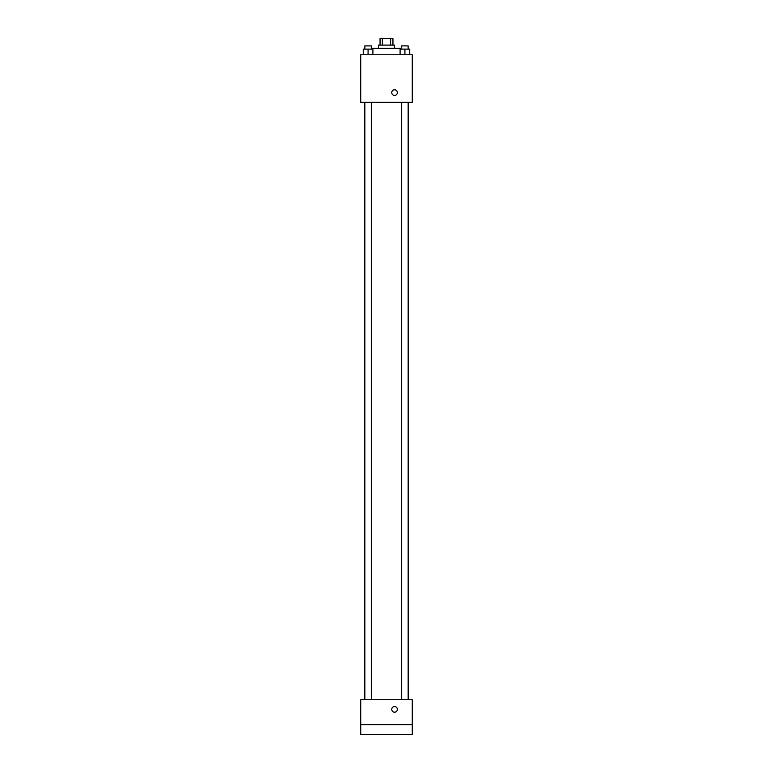 <?xml version="1.0" encoding="UTF-8"?>
<svg xmlns="http://www.w3.org/2000/svg" width="773" height="773" viewBox="0 0 773 773"><rect width="100%" height="100%" fill="white"/><g stroke="black" fill="none" stroke-linecap="round" stroke-linejoin="round"><path stroke-width="1.16" d="M382.364 45.095L382.364 38.65L380.055 38.65L380.055 45.095M382.364 38.65L392.945 38.65L392.945 45.095M390.636 45.095L390.636 38.65M378.451 48.312L378.451 45.095L394.549 45.095L394.549 48.312M400.994 49.114L400.994 48.312L372.006 48.312L372.006 49.114M360.73 54.757L412.27 54.757L412.27 102.258L360.73 102.258L360.73 54.757M394.549 95.417A2.821 2.821 0 0 1 392.114 91.195A2.821 2.821 0 0 1 396.993 91.195A2.821 2.821 0 0 1 394.549 95.417M360.73 699.729L412.27 699.729L412.27 734.35L360.73 734.35L360.73 699.729M394.549 712.204A2.821 2.821 0 0 1 392.114 707.981A2.821 2.821 0 0 1 396.993 707.981A2.821 2.821 0 0 1 394.549 712.204M360.73 724.688L412.27 724.688M400.095 54.757L400.095 49.114L409.758 49.114L409.758 54.757L409.758 49.114M404.926 54.757L404.926 49.114M408.144 49.114L408.144 45.897L401.699 45.897L401.699 49.114M363.242 54.757L363.242 49.114L372.905 49.114L372.905 54.757L372.905 49.114M368.074 54.757L368.074 49.114M371.301 49.114L371.301 45.897L364.856 45.897L364.856 49.114M408.27 699.729L408.27 102.258M364.73 699.729L364.73 102.258M401.699 102.258L401.699 699.729M408.144 102.258L408.144 699.729M371.301 699.729L371.301 102.258M364.856 699.729L364.856 102.258"/></g></svg>
